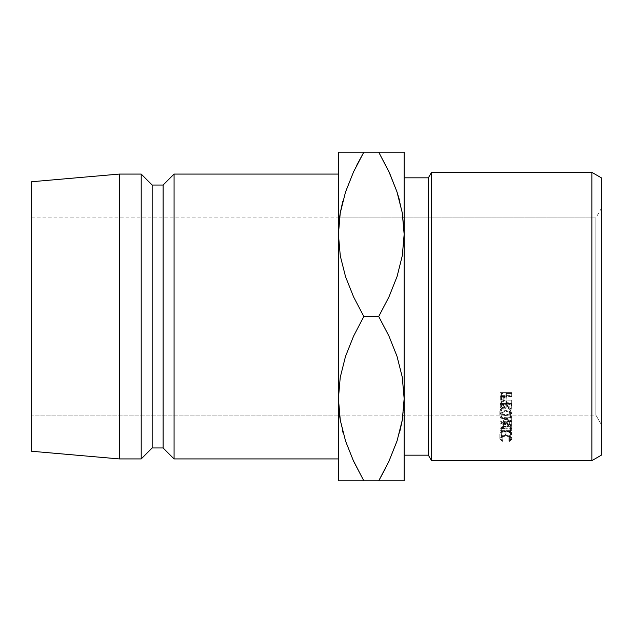 <?xml version="1.0" encoding="UTF-8"?>
<svg xmlns="http://www.w3.org/2000/svg" width="633" height="633" viewBox="0 0 633 633"><rect width="100%" height="100%" fill="white"/><g stroke="black" fill="none" stroke-linecap="round" stroke-linejoin="round"><path stroke-width="0.47" stroke-dasharray="3.17 2.37" d="M343.07 480.835L338.41 480.835L338.41 398.671L339.502 415.106L595.875 415.106L595.875 217.894L601.35 208.407L601.35 424.593L595.875 415.106L31.65 415.106L31.65 217.894L595.875 217.894L595.875 415.106L595.875 217.894L339.502 217.894L338.41 234.329L338.41 152.165L345.523 152.165M404.147 177.833L404.147 455.167L404.147 177.833M338.41 480.835L338.41 234.329L340.238 255.597L345.483 276.526L353.586 296.885L363.833 316.5L353.602 336.068L345.571 356.213L340.293 377.078L338.41 398.671L338.41 316.5L338.41 458.925L338.41 152.165L340.269 152.165M338.41 458.925L338.41 174.075L338.41 458.925M31.65 451.258L31.65 181.742L31.65 451.258M339.502 217.894L31.65 217.894L31.65 415.106L31.65 217.894L31.65 415.106L339.502 415.106L338.41 398.671L340.293 377.078L345.571 356.213L353.602 336.068L363.833 316.5L378.724 316.5L388.955 296.932L396.986 276.787L402.264 255.922L404.147 234.329L403.055 217.894L404.147 234.329L402.264 255.922L396.986 276.787L388.955 296.932L378.724 316.5L363.833 316.5L353.586 296.885L345.483 276.526L340.238 255.597L338.41 234.329L340.293 212.735M119.297 174.075L119.297 458.925L119.297 174.075M141.206 174.075L141.206 458.925L141.206 174.075M152.165 185.034L152.165 447.966L152.165 185.034M163.116 185.034L163.116 447.966L163.116 185.034M174.075 174.075L174.075 458.925L174.075 174.075M356.743 165.26L353.602 171.733M352.272 152.165L385.355 152.165M343.007 152.165L404.147 152.165M352.874 459.669L345.531 441.003L352.921 459.78M342.651 431.192L340.261 420.098L343.023 432.632M353.586 461.22L363.833 480.835L340.261 480.835M390.284 480.835L357.21 480.835M402.287 480.835L404.147 480.835L404.147 398.671L404.147 480.835L363.833 480.835M403.055 415.106L404.147 398.671L402.319 377.403L397.073 356.474L388.971 336.115L378.724 316.5L388.971 336.115L397.073 356.474L402.319 377.403L404.147 398.671L402.264 420.265M397.026 441.011L399.795 431.627M385.814 467.74L388.955 461.267M399.558 480.835L397.041 480.835M397.026 191.989L389.635 173.22M399.906 201.808L402.295 212.902L399.478 200.163M399.486 152.165L402.295 152.165M397.033 191.997L389.683 173.331M388.971 171.78L378.724 152.165M397.033 441.003L399.732 431.872M353.618 480.835L345.499 480.835M388.939 152.165L397.057 152.165M601.35 455.167L601.35 177.833L601.35 455.167M601.35 208.407L601.35 424.593L601.35 208.407L595.875 217.894L595.875 415.106L601.35 424.593L601.35 208.407M428.375 177.833L428.375 455.167L428.375 177.833M431.532 460.642L431.532 172.358L431.532 460.642M591.863 172.358L591.863 460.642L591.863 172.358M511.701 425.147L503.338 422.179L511.701 421.42L511.701 420.7L500.102 421.752L509.62 425.067L500.102 428.24L511.701 429.206L511.701 428.549L503.354 427.853L511.701 425.147L511.701 420.866L503.338 418.16L503.338 422.179L511.701 424.988L511.701 420.866L511.701 425.147L503.354 427.853L503.354 423.619L511.701 421.016L511.701 425.147M500.102 430.677L500.102 434.547L501.296 434.547L501.296 431.31L504.857 431.31L504.857 434.547L506.052 434.547L506.052 431.31L510.507 431.31L510.507 434.547L511.701 434.547L511.701 430.677L500.102 430.677L511.701 430.677L511.701 426.333L511.701 434.547L510.507 434.547L510.507 431.31L506.052 431.31L506.052 426.943L506.052 434.547L504.857 434.547L504.857 431.31L501.296 431.31L501.296 426.943L501.296 434.547L500.102 434.547L500.102 430.06L501.296 430.06L501.296 434.547L501.296 426.943L504.857 426.943L504.857 434.547L504.857 430.06L506.052 430.06L506.052 434.547L506.052 426.943L510.507 426.943L510.507 434.547L510.507 430.06L511.701 430.06L511.701 434.547L511.701 426.333L500.102 426.333L500.102 430.677M500.102 403.403L500.26 407.296L501.312 408.617L503.203 409.1L504.881 408.744L505.712 408.111L506.345 405.911L511.701 409.211L511.701 408.222L506.345 404.898L506.345 404.234L511.701 404.234L511.701 403.403L500.102 403.403L511.701 403.403L511.701 400.103L511.701 404.234L506.345 404.234L506.345 400.895L506.345 404.898L511.701 408.222L511.701 404.74L511.701 409.211L506.345 405.911C506.487 407.866 505.435 408.926 503.203 409.1L500.26 407.296L500.102 405.239L500.102 401.868L500.26 407.296L500.26 403.846L503.203 405.579L503.203 409.1L503.203 405.579C505.443 405.349 506.495 404.329 506.345 402.517L506.345 405.911L506.345 402.517L511.701 405.69L511.701 409.211L511.701 404.74L506.345 401.544L506.345 404.898L506.345 400.895L511.701 400.895L511.701 404.234L511.701 400.103L500.102 400.103L500.102 403.403M504.659 419.386L508.236 419.157L511.559 416.815L511.891 414.227L510.253 411.925L505.949 410.572L501.613 411.877L499.809 415.05L500.228 416.767L501.55 418.199L504.659 419.386M502.23 441.415L502.926 440.956L501.471 439.998L500.996 438.772L502.373 436.817L505.909 435.979L509.47 436.833L510.807 438.811L510.317 440.006L508.877 440.956L509.565 441.415L511.852 439.587L511.527 437.411L508.038 435.591L504.628 435.457L501.494 436.422L500.212 437.538L499.809 438.811L502.23 441.415L499.809 438.811C499.92 436.691 501.929 435.551 505.83 435.393L509.969 436.216L511.994 438.819L509.565 441.415L508.877 440.956L510.807 438.811C510.649 437.094 509.019 436.145 505.909 435.979C502.839 436.161 501.201 437.094 500.996 438.772L502.926 440.956L502.926 436.224L500.996 434.127L500.996 438.772L500.996 434.127C501.194 432.513 502.831 431.619 505.909 431.437L505.909 435.979L505.909 431.437C509.011 431.627 510.641 432.537 510.807 434.167L510.807 438.811L510.807 434.167L508.877 436.224L508.877 440.956L508.877 436.224L509.565 436.667L509.565 441.415L509.565 436.667L511.994 434.167L511.994 438.819L511.994 434.167L509.969 431.666L509.969 436.216L509.969 431.666L505.83 430.875L505.83 435.393L505.83 430.875C502.072 431.097 500.062 432.197 499.809 434.159L499.809 438.811L499.809 434.159L502.23 436.667L502.23 441.415L502.23 436.667L502.926 436.224L502.926 440.956L502.23 441.415M500.102 395.625L500.276 399.692L501.344 401.021L503.211 401.496L506.155 399.613L506.345 396.495L511.701 396.495L511.701 395.625L500.102 395.625L511.701 395.625L511.701 392.618L511.701 396.495L506.345 396.495L506.345 393.457L506.155 399.613L503.211 401.496L500.276 399.692L500.102 394.438L500.276 399.692L500.276 396.527L503.211 398.26L503.211 401.496L503.211 398.26L506.155 396.456L506.155 399.613L506.345 393.457L511.701 393.457L511.701 396.495L511.701 392.618L500.102 392.618L500.102 395.625M500.102 394.438L500.102 392.618L511.701 392.618L511.701 393.457L506.345 393.457L506.155 396.456L503.211 398.26L501.344 397.809L500.276 396.527L500.102 394.438M504.881 396.662L505.158 393.457L501.296 393.457L501.589 396.685L503.219 397.453L504.881 396.662M503.219 397.453L503.219 400.649L505.181 398.181L505.181 395.071L503.219 397.453L501.296 395.142L501.296 398.252L501.296 393.457L505.158 393.457L505.181 398.181L505.158 393.457L505.158 396.495L501.296 396.495L501.296 393.457L501.296 398.252L503.219 400.649L503.219 397.453M502.926 436.224L502.23 436.667L499.809 434.159L500.212 432.932L501.494 431.864L503.472 431.12L508.916 431.279L511.527 432.814L511.994 434.167L511.116 435.836L509.565 436.667L508.877 436.224L510.689 434.76L510.491 433.154L507.864 431.643L505.909 431.437L502.373 432.244L500.996 434.127L501.471 435.298L502.926 436.224M505.894 419.465L505.894 415.549C509.62 415.343 511.654 413.95 511.994 411.371L511.994 415.121C511.678 417.827 509.644 419.275 505.894 419.465C502.111 419.275 500.078 417.804 499.809 415.05C500.165 412.336 502.214 410.841 505.949 410.572C509.755 410.77 511.765 412.281 511.994 415.121L511.994 411.371C511.686 408.736 509.668 407.272 505.949 406.995L505.949 410.572L505.949 406.995C502.222 407.241 500.173 408.673 499.809 411.308L499.809 415.05L499.809 411.308C500.102 413.927 502.135 415.343 505.894 415.549L505.894 419.465M499.904 412.146L499.809 411.308L501.613 408.253L505.949 406.995L510.253 408.301L511.567 409.717L511.994 411.371L511.559 413.001L510.214 414.354L505.894 415.549L501.55 414.338L499.904 412.146M507.848 408.024L505.949 407.755L502.46 408.791L500.996 411.339L501.36 412.676L502.388 413.824L505.894 414.844L509.399 413.855L510.451 412.708L510.467 409.994L507.848 408.024M505.949 411.363L505.949 407.755C508.956 407.992 510.578 409.187 510.807 411.339L510.807 415.09C510.617 412.811 508.995 411.569 505.949 411.363C502.887 411.608 501.241 412.858 500.996 415.09C501.217 417.289 502.847 418.5 505.894 418.73C508.956 418.524 510.594 417.313 510.807 415.09L510.807 411.339C510.602 413.491 508.964 414.655 505.894 414.844L505.894 418.73L505.894 414.844C502.863 414.647 501.225 413.476 500.996 411.339L500.996 415.09L500.996 411.339C501.249 409.179 502.903 407.984 505.949 407.755L505.949 411.363L507.848 411.64L510.467 413.689L510.807 415.09L510.19 416.918L509.43 417.677L505.894 418.73L502.388 417.669L500.996 415.09L502.42 412.471L505.949 411.363M500.102 401.868L500.102 400.103L511.701 400.103L511.701 400.895L506.345 400.895L506.345 401.544L511.701 404.74L511.701 405.69L506.345 402.517L505.712 404.629L504.81 405.278L501.304 405.12L500.26 403.846L500.102 401.868M504.873 404.036L505.158 400.895L501.296 400.895L501.573 404.044L503.203 404.811L504.873 404.036M503.203 404.811L503.203 408.301L505.174 405.903L505.174 402.509L503.203 404.811L501.296 402.548L501.296 405.943L501.296 400.895L505.158 400.895L505.174 405.903L505.158 400.895L505.158 404.234L501.296 404.234L501.296 400.895L501.296 405.943L503.203 408.301L503.203 404.811M500.102 430.06L500.102 426.333L511.701 426.333L511.701 430.06L510.507 430.06L510.507 426.943L506.052 426.943L506.052 430.06L504.857 430.06L504.857 426.943L501.296 426.943L501.296 430.06L500.102 430.06M503.354 423.619L503.354 427.853L511.701 428.549L511.701 424.292L503.354 423.619L511.701 424.292L511.701 429.206L511.701 424.292L511.701 429.206L500.102 428.24L500.102 423.991L511.701 424.925L500.102 423.991L500.102 428.24L500.102 423.904L500.102 428.145L509.62 425.067L509.62 420.937L500.102 423.904L509.62 420.937L509.62 425.067L500.102 421.855L500.102 417.851L509.62 420.937L500.102 417.851L500.102 421.855L500.102 417.756L500.102 421.752L511.701 420.7L511.701 416.743L500.102 417.756L511.701 416.743L511.701 421.42L511.701 416.743L511.701 421.42L503.338 422.179L503.338 418.16L511.701 417.44L503.338 418.16L511.701 420.866L503.354 423.619M501.296 396.495L505.158 396.495L504.881 399.827L503.219 400.649L501.589 399.858L501.296 396.495M501.296 404.234L505.158 404.234L504.873 407.494L503.203 408.301L501.573 407.502L501.296 404.234M505.181 398.181L505.181 395.079M505.174 405.911L505.174 402.517"/><path stroke-width="0.95" d="M339.502 217.894L340.261 212.902M403.055 217.894L402.295 212.886L403.055 217.894M403.055 415.106L402.295 420.098M339.502 415.106L340.269 420.114L339.502 415.106M591.863 460.642L601.35 455.167L601.35 177.833L591.863 172.358L591.863 460.642L591.863 172.358L431.532 172.358L428.375 177.833L428.375 455.167L431.532 460.642L431.532 172.358L431.532 460.642L591.863 460.642L431.532 460.642L428.375 455.167L428.375 177.833L404.147 177.833L428.375 177.833L431.532 172.358L591.863 172.358L601.35 177.833L601.35 455.167L591.863 460.642M404.147 455.167L428.375 455.167L404.147 455.167M174.075 458.925L338.41 458.925L174.075 458.925L174.075 174.075L174.075 458.925L163.116 447.966L174.075 458.925M338.41 174.075L174.075 174.075L163.116 185.034L163.116 447.966L163.116 185.034L152.165 185.034L152.165 447.966L163.116 447.966L152.165 447.966L152.165 185.034L141.206 174.075L141.206 458.925L152.165 447.966L141.206 458.925L141.206 174.075L119.297 174.075L119.297 458.925L141.206 458.925L119.297 458.925L119.297 174.075L31.65 181.742L31.65 451.258L119.297 458.925L31.65 451.258L31.65 181.742L119.297 174.075L141.206 174.075L152.165 185.034L163.116 185.034L174.075 174.075L338.41 174.075M352.921 459.78L363.833 480.835L353.602 461.267L345.571 441.122L340.293 420.265L338.41 398.671L340.238 377.403L345.483 356.474L353.586 336.115L363.833 316.5L353.602 296.932L345.571 276.787L340.293 255.922L338.41 234.329L340.238 213.068L345.483 192.139L353.586 171.78L363.833 152.165L338.41 152.165L338.41 480.835L343.07 480.835M345.571 191.878L353.602 171.733L345.571 191.878M342.762 201.373L340.293 212.735L342.825 201.128M402.295 152.165L404.147 152.165L404.147 234.329L404.147 152.165L338.41 152.165L338.41 234.329L340.238 213.068L345.483 192.139L353.586 171.78L363.833 152.165L356.743 165.26M345.523 152.165L352.272 152.165M340.269 152.165L343.007 152.165M342.651 431.192L343.023 432.632M357.21 480.835L404.147 480.835L404.147 398.671L404.147 480.835L390.284 480.835M340.269 480.835L363.833 480.835L353.602 461.267L345.571 441.122L340.293 420.265L338.41 398.671L338.41 480.835M389.635 173.22L378.724 152.165L388.955 171.733L396.986 191.878L402.264 212.735L404.147 234.329L402.319 255.597L397.073 276.526L388.971 296.885L378.724 316.5L363.833 316.5L353.602 296.932L345.571 276.787L340.293 255.922L338.41 234.329L338.41 398.671L340.238 377.403L345.483 356.474L353.586 336.115L363.833 316.5L378.724 316.5L388.955 336.068L396.986 356.213L402.264 377.078L404.147 398.671L404.147 234.329L404.147 398.671L402.319 419.932L397.073 440.861L388.971 461.22L378.724 480.835L385.814 467.74M389.683 173.331L396.986 191.878L402.264 212.735L404.147 234.329L402.319 255.597L397.073 276.526L388.971 296.885L378.724 316.5L388.955 336.068L396.986 356.213L402.264 377.078L404.147 398.671L402.319 419.932L397.073 440.861L388.971 461.22L378.724 480.835L388.955 461.267L397.026 441.011M399.795 431.627L402.264 420.265L399.732 431.872M402.287 480.835L399.558 480.835M399.478 200.163L397.026 191.989M404.147 152.165L399.486 152.165M385.355 152.165L378.724 152.165L388.955 171.733M399.906 201.808L397.033 191.997M378.724 152.165L363.833 152.165L353.602 171.733M352.874 459.669L353.602 461.267M388.955 461.267L397.033 441.003M345.515 480.835L353.602 480.835M363.833 480.835L397.057 480.835M397.041 152.165L388.955 152.165"/></g></svg>
